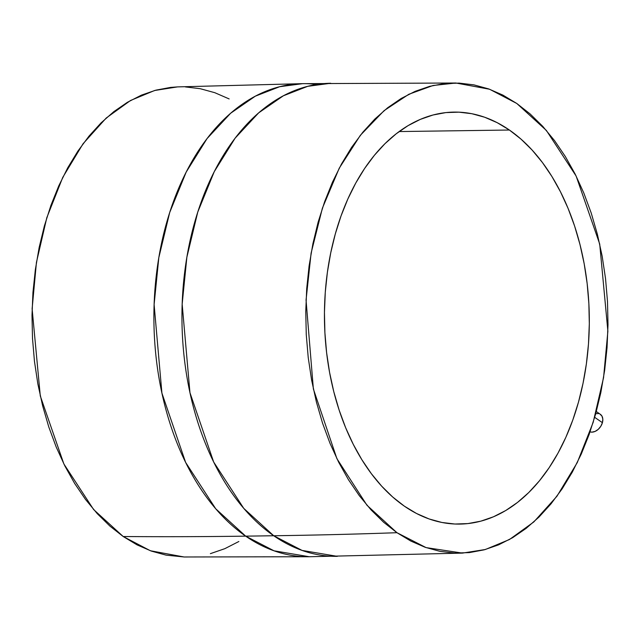 <?xml version="1.0" encoding="UTF-8"?>
<svg xmlns="http://www.w3.org/2000/svg" width="640" height="640" viewBox="0 0 640 640"><rect width="100%" height="100%" fill="white"/><g stroke="black" fill="none" stroke-linecap="round" stroke-linejoin="round"><path stroke-width="0.96" d="M599.976 414.096L601.96 416.088L602.808 419.104L602.408 422.68L600.808 426.264L598.264 429.328L595.144 431.392L591.944 432.144L590.056 431.872A10.256 7.144 -55.3 0 0 602.408 422.68L594.688 417.336L602.408 422.68A10.256 7.144 -55.3 0 0 600.384 414.352L596.32 411.536M404.368 506.16A206.016 132.424 -90.8 0 1 326.896 276.008A206.016 132.424 -90.8 0 1 454.008 112.096A206.016 132.424 -90.8 0 1 509.392 130.024L399.144 131.56L509.392 130.024L497.216 122.688L484.656 117.232L471.832 113.712L458.864 112.16L445.872 112.592L432.992 115.008L420.336 119.376L408.032 125.656L396.2 133.792L384.952 143.696L374.4 155.288L364.64 168.448L355.768 183.04L347.872 198.944L341.024 215.984L335.288 234.016L330.728 252.856L327.384 272.32L325.28 292.232L324.448 312.384L324.896 332.6L326.608 352.672L329.576 372.408L333.768 391.624L339.152 410.136L345.664 427.76L353.256 444.32L361.84 459.672L371.336 473.656L381.656 486.144L392.704 497.016L404.368 506.16L416.544 513.496L429.096 518.952L441.928 522.472L454.896 524.024L467.888 523.584L480.768 521.176L493.424 516.808L505.728 510.528L517.56 502.392L528.808 492.488L539.36 480.896L549.12 467.736L557.992 453.144L565.888 437.24L572.736 420.2L578.472 402.168L583.032 383.328L586.376 363.864L588.48 343.952L589.312 323.792L588.864 303.584L587.152 283.512L584.184 263.776L579.992 244.56L574.608 226.048L568.096 208.424L560.504 191.864L551.92 176.512L542.424 162.528L532.104 150.04L521.056 139.168L509.392 130.024A206.016 132.424 -90.8 0 1 586.864 360.176A206.016 132.424 -90.8 0 1 459.752 524.088A206.016 132.424 -90.8 0 1 404.368 506.16M177.712 86.888L170.56 87.408L155.856 90.16L141.416 95.144L127.376 102.312L113.88 111.6L101.04 122.904L89 136.128L77.864 151.144L67.736 167.8L58.728 185.944L50.912 205.392L44.368 225.968L39.16 247.464L35.344 269.68L32.952 292.4L32 315.4L32.504 338.464L34.464 361.368L37.848 383.896L42.64 405.824L48.776 426.944L56.208 447.048L64.864 465.952L74.664 483.472L85.504 499.432L97.28 513.68L109.888 526.08L123.2 536.52A8782.184 6116.928 -55.3 0 0 245.68 536.144L273.728 535.752A8782.184 6116.928 -55.3 0 0 396.96 532.704L366.976 505.264L336.896 458.648L313.368 388.96L306.048 300.08L311.112 253.104L322.384 208.192L339.232 168.2L360.36 135.296L384.104 110.632L408.816 94.28L433.08 85.488L455.92 83.016L489.592 89.248L516.8 103.48L546.376 130.448L576.12 176.024L599.712 244.064L607.88 331.184L603.568 377.592L593.184 422.328L577.248 462.616L556.936 496.248L533.808 521.952L509.48 539.504L485.36 549.504L462.472 553.104L426.08 547.608L396.96 532.704A8782.184 6116.928 124.7 0 1 273.728 535.752L302.072 550.416L337.32 556.344A236.56 152.056 -90.8 0 1 273.728 535.752L245.68 536.144A236.56 152.056 89.2 0 0 309.272 556.736L274.024 550.808L245.68 536.144A8782.184 6116.928 124.7 0 1 123.2 536.52L150.408 550.752L184.08 556.984L309.272 556.736L462.472 553.104M229.152 98.928L214.824 92.704L200.184 88.688L185.384 86.92M316.72 84.472A236.56 152.056 89.2 0 0 302.68 83.656A236.56 152.056 89.2 0 0 156.72 271.88A236.56 152.056 89.2 0 0 245.68 536.144L215.72 508.776L185.616 462.392L161.912 393.104L154.112 304.56L158.824 257.576L169.712 212.464L186.208 172.064L207.056 138.584L230.648 113.232L255.32 96.176L279.672 86.712L302.68 83.656L177.528 86.896L154.64 90.496L130.52 100.496L106.192 118.048L83.064 143.752L62.752 177.384L46.816 217.672L36.432 262.408L32.12 308.816L40.288 395.936L63.88 463.976L93.624 509.552L123.2 536.52L137.088 544.888L151.416 551.112L166.056 555.128L184.208 556.984M210.384 553.656L224.824 548.672L238.864 541.504M273.728 535.752A236.56 152.056 -90.8 0 1 184.768 271.488A236.56 152.056 -90.8 0 1 330.728 83.264L307.72 86.32L283.368 95.784L258.696 112.84L235.104 138.192L214.256 171.672L197.76 212.072L186.872 257.184L182.16 304.176L189.96 392.712L213.664 462.008L243.768 508.384L273.728 535.752M396.96 532.704L383.648 522.264L371.04 509.864L359.264 495.616L348.424 479.656L338.624 462.136L329.968 443.232L322.536 423.128L316.4 402.008L311.608 380.08L308.224 357.552L306.264 334.648L305.76 311.584L306.712 288.584L309.104 265.864L312.92 243.648L318.128 222.152L324.672 201.576L332.488 182.128L341.496 163.984L351.624 147.328L362.76 132.312L374.8 119.088L387.64 107.776L401.136 98.496L415.176 91.328L429.616 86.344L444.32 83.592L459.144 83.104L473.944 84.872L488.584 88.888L502.912 95.112L516.8 103.48L530.112 113.92L542.72 126.32L554.496 140.568L565.336 156.528L575.136 174.048L583.792 192.952L591.224 213.056L597.36 234.176L602.152 256.104L605.536 278.632L607.496 301.536L608 324.6L607.048 347.6L604.656 370.32L600.84 392.536L595.632 414.032L589.088 434.608L581.272 454.056L572.264 472.2L562.136 488.856L551 503.872L538.96 517.096L526.12 528.4L512.624 537.688L498.584 544.856L484.144 549.84L469.44 552.592L454.616 553.08L439.816 551.312L425.176 547.296L410.848 541.072L396.96 532.704M595.584 413.624L598.648 413.584M302.68 83.656L455.92 83.016"/></g></svg>
